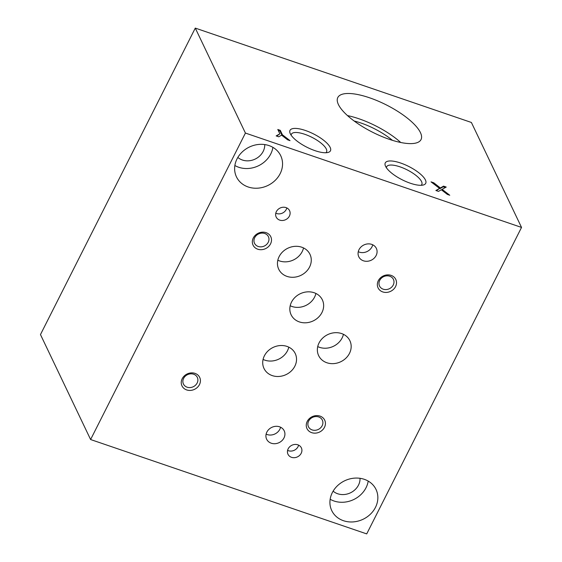 <?xml version="1.0" encoding="UTF-8"?>
<svg xmlns="http://www.w3.org/2000/svg" width="562" height="562" viewBox="0 0 562 562"><rect width="100%" height="100%" fill="white"/><g stroke="black" fill="none" stroke-linecap="round" stroke-linejoin="round"><path stroke-width="0.84" d="M386.41 167.764A19.691 6.456 -153.2 0 1 386.621 166.809A19.691 6.456 -153.2 0 1 400.039 166.851A19.691 6.456 -153.2 0 1 421.774 184.568A19.691 6.456 -153.2 0 1 421.135 185.298M400.664 163.036A22.649 7.425 -153.2 0 1 421.865 175.386A22.649 7.425 -153.2 0 1 423.291 185.01A22.649 7.425 -153.2 0 1 402.139 179.763A22.649 7.425 -153.2 0 1 385.363 165.853A22.649 7.425 -153.2 0 1 400.664 163.036M291.151 135.203A19.691 6.456 -153.2 0 1 291.362 134.255A19.691 6.456 -153.2 0 1 304.78 134.29A19.691 6.456 -153.2 0 1 326.515 152.014A19.691 6.456 -153.2 0 1 325.876 152.745M305.412 130.482A22.649 7.425 -153.2 0 1 326.613 142.825A22.649 7.425 -153.2 0 1 328.032 152.457A22.649 7.425 -153.2 0 1 306.88 147.209A22.649 7.425 -153.2 0 1 290.104 133.299A22.649 7.425 -153.2 0 1 305.412 130.482M347.499 115.596A46.632 15.293 -153.2 0 1 358.893 118.751A46.632 15.293 -153.2 0 1 400.741 142.488M369.494 97.767A46.632 15.293 -153.2 0 1 421.036 139.573A46.632 15.293 -153.2 0 1 372.522 132.203A46.632 15.293 -153.2 0 1 337.797 97.528A46.632 15.293 -153.2 0 1 369.494 97.767M354.165 121.013A37.092 12.16 -153.2 0 1 360.923 123.001A37.092 12.16 -153.2 0 1 392.424 140.338M439.596 188.425L431.033 181.863L433.78 182.798L440.376 187.975L443.537 186.134L446.228 187.055L442.118 189.345L449.762 195.246L447.387 194.431L441.318 189.759L438.472 191.389L435.873 190.497L439.596 188.425L436.407 190.68M195.281 28.1L245.418 133.061L90.608 439.533L40.471 334.573L195.281 28.1L471.392 122.467L521.529 227.427L245.418 133.061M278.738 136.798L276.146 135.906L279.862 133.833L277.79 129.485L280.283 130.342L282.391 134.754L290.034 140.655L287.66 139.84L281.59 135.168L278.738 136.798M278.232 130.412L279.946 131.002L282.061 135.421L282.391 134.754M282.061 135.421L287.892 139.924M279.946 131.002L280.283 130.342M276.673 136.088L279.862 133.833M442.118 189.345L441.788 190.012L447.626 194.515M432.859 183.261L440.039 188.635L443.2 186.795L445.371 187.539M443.2 186.795L443.537 186.134M440.039 188.635L440.376 187.975M433.442 183.465L433.78 182.798M360.038 478.311A15.933 13.853 -25.5 0 1 350.449 492.825A15.933 13.853 -25.5 0 1 333.133 491.16M368.201 481.086A24.531 21.328 -25.5 0 1 330.161 499.253M332.311 492.642A24.531 21.328 -25.5 0 1 354.573 478.129A24.531 21.328 -25.5 0 1 376.02 489.446A24.531 21.328 -25.5 0 1 363.08 519.267A24.531 21.328 -25.5 0 1 331.749 510.591A24.531 21.328 -25.5 0 1 332.311 492.642M264.737 144.575A15.933 13.853 -25.5 0 1 255.148 159.088A15.933 13.853 -25.5 0 1 237.831 157.423M272.9 147.349A24.531 21.328 -25.5 0 1 234.867 165.516M237.016 158.913A24.531 21.328 -25.5 0 1 259.279 144.392A24.531 21.328 -25.5 0 1 280.719 155.709A24.531 21.328 -25.5 0 1 267.779 185.53A24.531 21.328 -25.5 0 1 236.454 176.854A24.531 21.328 -25.5 0 1 237.016 158.913M270.547 243.873A9.814 8.528 154.5 0 0 261.225 232.289A9.814 8.528 154.5 0 0 253.989 246.62A9.814 8.528 154.5 0 0 270.547 243.873M268.229 242.292A7.692 6.688 154.5 0 0 268.404 236.665A7.692 6.688 154.5 0 0 258.583 233.947A7.692 6.688 154.5 0 0 254.53 243.297A7.692 6.688 154.5 0 0 261.253 246.844A7.692 6.688 154.5 0 0 268.229 242.292M199.461 384.605A9.814 8.528 154.5 0 0 190.139 373.013A9.814 8.528 154.5 0 0 182.903 387.344A9.814 8.528 154.5 0 0 199.461 384.605M197.143 383.017A7.692 6.688 154.5 0 0 197.318 377.39A7.692 6.688 154.5 0 0 187.504 374.671A7.692 6.688 154.5 0 0 183.444 384.022A7.692 6.688 154.5 0 0 190.167 387.569A7.692 6.688 154.5 0 0 197.143 383.017M324.471 427.324A9.814 8.528 154.5 0 0 315.149 415.739A9.814 8.528 154.5 0 0 307.913 430.071A9.814 8.528 154.5 0 0 324.471 427.324M322.152 425.743A7.692 6.688 154.5 0 0 322.328 420.116A7.692 6.688 154.5 0 0 312.507 417.397A7.692 6.688 154.5 0 0 308.454 426.748A7.692 6.688 154.5 0 0 315.177 430.288A7.692 6.688 154.5 0 0 322.152 425.743M395.557 286.599A9.814 8.528 154.5 0 0 386.234 275.015A9.814 8.528 154.5 0 0 378.999 289.346A9.814 8.528 154.5 0 0 395.557 286.599M393.238 285.018A7.692 6.688 154.5 0 0 393.414 279.391A7.692 6.688 154.5 0 0 383.593 276.673A7.692 6.688 154.5 0 0 379.54 286.023A7.692 6.688 154.5 0 0 386.263 289.563A7.692 6.688 154.5 0 0 393.238 285.018M283.979 437.938A9.737 8.465 154.5 0 0 284.203 430.815A9.737 8.465 154.5 0 0 271.776 427.373A9.737 8.465 154.5 0 0 266.641 439.21A9.737 8.465 154.5 0 0 275.148 443.699A9.737 8.465 154.5 0 0 283.979 437.938M266.121 434.124A9.737 8.465 154.5 0 0 279.841 429.263A9.737 8.465 154.5 0 0 280.578 427.218M376.133 255.513A9.737 8.465 154.5 0 0 376.357 248.39A9.737 8.465 154.5 0 0 363.923 244.948A9.737 8.465 154.5 0 0 358.788 256.785A9.737 8.465 154.5 0 0 367.302 261.274A9.737 8.465 154.5 0 0 376.133 255.513M358.275 251.699A9.737 8.465 154.5 0 0 371.988 246.837A9.737 8.465 154.5 0 0 372.725 244.793M289.402 216.089A7.418 6.449 154.5 0 0 289.57 210.666A7.418 6.449 154.5 0 0 280.101 208.038A7.418 6.449 154.5 0 0 276.181 217.058A7.418 6.449 154.5 0 0 282.672 220.48A7.418 6.449 154.5 0 0 289.402 216.089M275.787 213.188A7.418 6.449 154.5 0 0 286.241 209.478A7.418 6.449 154.5 0 0 286.81 207.919M301.197 453.288A7.418 6.449 154.5 0 0 301.365 447.865A7.418 6.449 154.5 0 0 291.896 445.244A7.418 6.449 154.5 0 0 287.983 454.258A7.418 6.449 154.5 0 0 294.467 457.679A7.418 6.449 154.5 0 0 301.197 453.288M287.589 450.387A7.418 6.449 154.5 0 0 298.043 446.678A7.418 6.449 154.5 0 0 298.605 445.125M294.839 366.206A17.31 15.048 154.5 0 0 295.24 353.54A17.31 15.048 154.5 0 0 273.132 347.421A17.31 15.048 154.5 0 0 264 368.461A17.31 15.048 154.5 0 0 279.138 376.449A17.31 15.048 154.5 0 0 294.839 366.206M263.079 359.427A17.31 15.048 154.5 0 0 287.47 350.772A17.31 15.048 154.5 0 0 288.791 347.147M321.956 312.521A17.31 15.048 154.5 0 0 322.356 299.855A17.31 15.048 154.5 0 0 300.248 293.736A17.31 15.048 154.5 0 0 291.116 314.776A17.31 15.048 154.5 0 0 306.255 322.764A17.31 15.048 154.5 0 0 321.956 312.521M290.196 305.742A17.31 15.048 154.5 0 0 314.587 297.094A17.31 15.048 154.5 0 0 315.907 293.462M309.585 266.999A17.31 15.048 154.5 0 0 309.978 254.333A17.31 15.048 154.5 0 0 287.87 248.214A17.31 15.048 154.5 0 0 278.745 269.254A17.31 15.048 154.5 0 0 293.877 277.242A17.31 15.048 154.5 0 0 309.585 266.999M277.825 260.22A17.31 15.048 154.5 0 0 302.208 251.565A17.31 15.048 154.5 0 0 303.529 247.94M349.487 353.365A17.31 15.048 154.5 0 0 349.887 340.705A17.31 15.048 154.5 0 0 327.779 334.587A17.31 15.048 154.5 0 0 318.647 355.627A17.31 15.048 154.5 0 0 333.786 363.607A17.31 15.048 154.5 0 0 349.487 353.365M317.727 346.592A17.31 15.048 154.5 0 0 342.118 337.938A17.31 15.048 154.5 0 0 343.438 334.306M521.529 227.427L366.719 533.9L90.608 439.533"/></g></svg>
